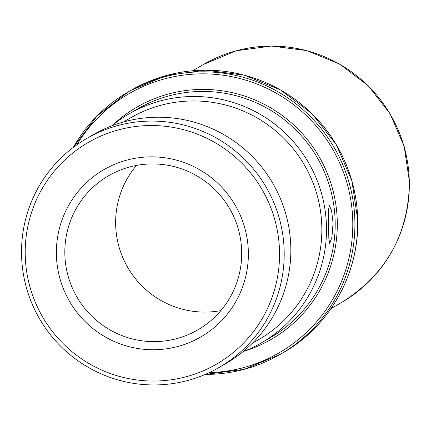 <?xml version="1.0" encoding="UTF-8"?>
<svg xmlns="http://www.w3.org/2000/svg" width="431" height="431" viewBox="0 0 431 431"><rect width="100%" height="100%" fill="white"/><g stroke="black" fill="none" stroke-linecap="round" stroke-linejoin="round"><path stroke-width="0.65" d="M128.707 114.086L137.397 109.032A132.247 131.029 59.8 0 1 335.167 221.89A132.247 131.029 59.8 0 1 270.307 337.71L261.612 342.764A132.247 131.029 59.8 0 0 326.472 226.943A132.247 131.029 -120.2 0 0 128.707 114.086A132.247 131.029 -120.2 0 0 111.71 125.874M328.616 225.699L328.325 211.427L329.268 205.393L331.584 210.5L333.071 223.107L331.902 237.395L329.699 243.445L328.826 238.321L328.616 225.699M261.612 342.764A132.247 131.029 59.8 0 1 242.96 351.701M123.433 121.995L130.324 117.992A128.061 126.881 -120.2 0 1 321.828 227.272A128.061 126.881 59.8 0 1 259.02 339.429L252.13 343.432M86.41 138.669L93.053 134.811A132.247 131.029 -120.2 0 1 290.817 247.663A132.247 131.029 59.8 0 1 225.957 363.489L219.314 367.347A132.247 131.029 -120.2 0 0 284.174 251.526A132.247 131.029 -120.2 0 0 86.41 138.669A132.247 131.029 -120.2 0 0 21.55 254.495A132.247 131.029 -120.2 0 0 219.314 367.347M279.53 251.855A128.061 126.881 -120.2 0 0 149.918 125.54A128.061 126.881 -120.2 0 0 25.219 254.732A128.061 126.881 -120.2 0 0 154.826 381.047A128.061 126.881 -120.2 0 0 279.53 251.855M248.353 252.21A96.663 95.774 59.8 0 1 154.223 349.73A96.663 95.774 59.8 0 1 56.391 254.376A96.663 95.774 59.8 0 1 150.521 156.857A96.663 95.774 59.8 0 1 248.353 252.21M241.689 251.774A89.055 88.231 59.8 0 1 198.012 329.769A89.055 88.231 59.8 0 1 64.839 253.773A89.055 88.231 59.8 0 1 108.515 175.783A89.055 88.231 59.8 0 1 241.689 251.774M220.866 310.606A89.055 88.231 -120.2 0 1 115.653 224.244A89.055 88.231 59.8 0 1 136.476 165.412M203.588 64.408L236.28 50.761L271.428 46.052L306.656 50.583L339.596 64.057L368.031 85.553L390.044 113.628L404.17 146.4L409.45 181.656C408.674 234.248 386.144 274.461 341.848 302.298A137.575 136.309 -120.2 0 0 409.321 181.807A137.575 136.309 -120.2 0 0 203.588 64.408L192.657 70.759M357.692 219.783A151.658 150.257 -120.2 0 0 130.9 90.365L128.093 91.997A151.658 150.257 -120.2 0 0 73.302 147.391L97.029 116.041L128.093 91.997A151.658 150.257 -120.2 0 1 354.885 221.415A151.658 150.257 -120.2 0 1 280.506 354.234A151.658 150.257 -120.2 0 1 205.248 374.42L244.237 369.324L280.506 354.234L283.312 352.601A151.658 150.257 -120.2 0 0 357.692 219.783M209.31 372.594A149.751 148.372 -120.2 0 0 352.768 221.566A149.751 148.372 -120.2 0 0 242.718 79.288A149.751 148.372 -120.2 0 0 76.896 144.768M113.003 124.828A134.149 132.915 59.8 0 1 255.885 100.364A134.149 132.915 59.8 0 1 337.279 221.739A134.149 132.915 59.8 0 1 244.506 351.093M341.848 302.298L330.916 308.65M283.312 352.601C329.667 326.245 359.249 273.437 357.719 219.751L351.895 180.875L336.325 144.735L312.049 113.757L280.705 90.041L244.404 75.177L205.603 70.172L166.894 75.35L130.9 90.365"/></g></svg>
